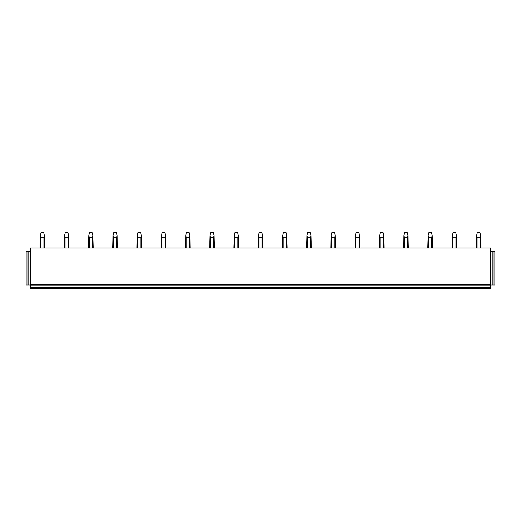 <?xml version="1.0" encoding="UTF-8"?>
<svg xmlns="http://www.w3.org/2000/svg" width="521" height="521" viewBox="0 0 521 521"><rect width="100%" height="100%" fill="white"/><g stroke="black" fill="none" stroke-linecap="round" stroke-linejoin="round"><path stroke-width="0.78" d="M490.749 287.625L30.251 287.625L30.251 288.243L490.749 288.243L490.749 285L492.182 285L492.182 251.363L490.749 251.363M30.251 287.625L30.251 285.143L490.749 285.143M30.251 284.668L30.251 248.022L490.749 248.022L490.749 284.668L30.251 284.668L30.251 285.143M30.251 251.363L26.05 251.363L26.05 285L30.251 285M28.818 251.363L28.818 285M27.007 251.363L27.007 285M493.993 285L493.993 251.363L494.95 251.363L494.95 285L492.182 285M490.749 284.668L490.749 285M493.993 251.363L492.182 251.363M44.754 248.022L44.389 235.57L43.946 237.289L43.946 248.022M40.788 248.022L40.788 237.289L43.946 237.289M40.788 237.289L40.345 235.57L40.938 232.757L43.797 232.757L44.389 235.57M40.345 235.57L39.98 248.022M68.987 248.022L68.629 235.57L68.186 237.289L68.186 248.022M65.021 248.022L65.021 237.289L68.186 237.289M65.021 237.289L64.578 235.57L65.171 232.757L68.036 232.757L68.629 235.57M64.578 235.57L64.22 248.022M93.226 248.022L92.868 235.57L92.425 237.289L92.425 248.022M89.26 248.022L89.26 237.289L92.425 237.289M89.26 237.289L88.817 235.57L89.41 232.757L92.269 232.757L92.868 235.57M88.817 235.57L88.453 248.022M117.466 248.022L117.101 235.57L116.658 237.289L116.658 248.022M113.493 248.022L113.493 237.289L116.658 237.289M113.493 237.289L113.057 235.57L113.65 232.757L116.509 232.757L117.101 235.57M113.057 235.57L112.692 248.022M141.699 248.022L141.341 235.57L140.898 237.289L140.898 248.022M137.733 248.022L137.733 237.289L140.898 237.289M137.733 237.289L137.29 235.57L137.883 232.757L140.748 232.757L141.341 235.57M137.29 235.57L136.932 248.022M165.939 248.022L165.574 235.57L165.137 237.289L165.137 248.022M161.972 248.022L161.972 237.289L165.137 237.289M161.972 237.289L161.53 235.57L162.122 232.757L164.981 232.757L165.574 235.57M161.53 235.57L161.165 248.022M190.172 248.022L189.813 235.57L189.37 237.289L189.37 248.022M186.205 248.022L186.205 237.289L189.37 237.289M186.205 237.289L185.763 235.57L186.355 232.757L189.221 232.757L189.813 235.57M185.763 235.57L185.404 248.022M214.411 248.022L214.053 235.57L213.61 237.289L213.61 248.022M210.445 248.022L210.445 237.289L213.61 237.289M210.445 237.289L210.002 235.57L210.595 232.757L213.46 232.757L214.053 235.57M210.002 235.57L209.637 248.022M238.651 248.022L238.286 235.57L237.843 237.289L237.843 248.022M234.678 248.022L234.678 237.289L237.843 237.289M234.678 237.289L234.242 235.57L234.834 232.757L237.693 232.757L238.286 235.57M234.242 235.57L233.877 248.022M262.884 248.022L262.525 235.57L262.083 237.289L262.083 248.022M258.917 248.022L258.917 237.289L262.083 237.289M258.917 237.289L258.475 235.57L259.067 232.757L261.933 232.757L262.525 235.57M258.475 235.57L258.116 248.022M287.123 248.022L286.758 235.57L286.322 237.289L286.322 248.022M283.157 248.022L283.157 237.289L286.322 237.289M283.157 237.289L282.714 235.57L283.307 232.757L286.166 232.757L286.758 235.57M282.714 235.57L282.349 248.022M311.363 248.022L310.998 235.57L310.555 237.289L310.555 248.022M307.39 248.022L307.39 237.289L310.555 237.289M307.39 237.289L306.947 235.57L307.54 232.757L310.405 232.757L310.998 235.57M306.947 235.57L306.589 248.022M335.596 248.022L335.237 235.57L334.795 237.289L334.795 248.022M331.63 248.022L331.63 237.289L334.795 237.289M331.63 237.289L331.187 235.57L331.779 232.757L334.645 232.757L335.237 235.57M331.187 235.57L330.828 248.022M359.835 248.022L359.47 235.57L359.028 237.289L359.028 248.022M355.863 248.022L355.863 237.289L359.028 237.289M355.863 237.289L355.426 235.57L356.019 232.757L358.878 232.757L359.47 235.57M355.426 235.57L355.062 248.022M384.068 248.022L383.71 235.57L383.267 237.289L383.267 248.022M380.102 248.022L380.102 237.289L383.267 237.289M380.102 237.289L379.659 235.57L380.252 232.757L383.117 232.757L383.71 235.57M379.659 235.57L379.301 248.022M408.308 248.022L407.943 235.57L407.507 237.289L407.507 248.022M404.342 248.022L404.342 237.289L407.507 237.289M404.342 237.289L403.899 235.57L404.491 232.757L407.35 232.757L407.943 235.57M403.899 235.57L403.534 248.022M432.547 248.022L432.183 235.57L431.74 237.289L431.74 248.022M428.575 248.022L428.575 237.289L431.74 237.289M428.575 237.289L428.132 235.57L428.731 232.757L431.59 232.757L432.183 235.57M428.132 235.57L427.774 248.022M456.78 248.022L456.422 235.57L455.979 237.289L455.979 248.022M452.814 248.022L452.814 237.289L455.979 237.289M452.814 237.289L452.371 235.57L452.964 232.757L455.829 232.757L456.422 235.57M452.371 235.57L452.013 248.022M481.02 248.022L480.655 235.57L480.212 237.289L480.212 248.022M477.054 248.022L477.054 237.289L480.212 237.289M477.054 237.289L476.611 235.57L477.203 232.757L480.062 232.757L480.655 235.57M476.611 235.57L476.246 248.022"/></g></svg>

